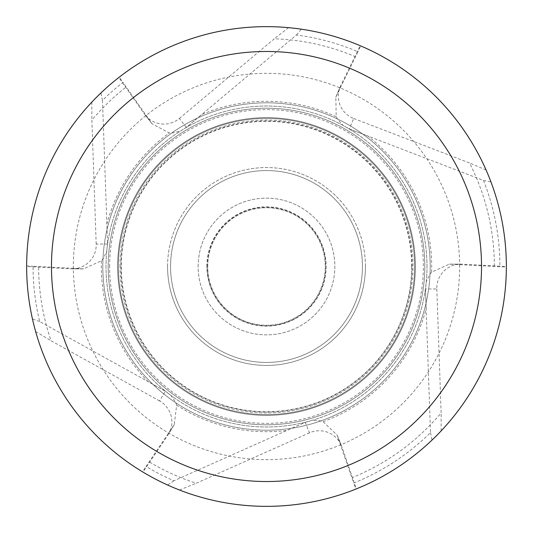 <?xml version="1.0" encoding="UTF-8"?>
<svg xmlns="http://www.w3.org/2000/svg" width="533" height="533" viewBox="0 0 533 533"><rect width="100%" height="100%" fill="white"/><g stroke="black" fill="none" stroke-linecap="round" stroke-linejoin="round"><path stroke-width="0.4" stroke-dasharray="2.67 2" d="M411.683 266.5A145.183 145.183 0 0 0 193.905 140.765A145.183 145.183 0 0 0 193.905 392.235A145.183 145.183 0 0 0 411.683 266.5M415.374 266.5A148.874 148.874 0 0 0 192.06 137.567A148.874 148.874 0 0 0 192.06 395.433A148.874 148.874 0 0 0 415.374 266.5A148.874 148.874 0 0 0 266.5 117.626A148.874 148.874 0 0 0 117.626 266.5A148.874 148.874 0 0 0 266.5 415.374A148.874 148.874 0 0 0 415.374 266.5M426.986 266.5A160.486 160.486 0 0 0 186.257 127.514A160.486 160.486 0 0 0 186.257 405.486A160.486 160.486 0 0 0 426.986 266.5A160.486 160.486 0 0 0 186.257 127.514A160.486 160.486 0 0 0 186.257 405.486A160.486 160.486 0 0 0 426.986 266.5M430.198 266.5A163.698 163.698 0 0 0 184.651 124.735A163.698 163.698 0 0 0 184.651 408.265A163.698 163.698 0 0 0 430.198 266.5A163.698 163.698 0 0 0 184.651 124.735A163.698 163.698 0 0 0 184.651 408.265A163.698 163.698 0 0 0 430.198 266.5M414.607 266.5A148.107 148.107 0 0 0 192.446 138.234A148.107 148.107 0 0 0 192.446 394.766A148.107 148.107 0 0 0 414.607 266.5A148.107 148.107 0 0 0 192.446 138.234A148.107 148.107 0 0 0 192.446 394.766A148.107 148.107 0 0 0 414.607 266.5M424.801 266.5A158.301 158.301 0 0 0 187.35 129.406A158.301 158.301 0 0 0 187.35 403.594A158.301 158.301 0 0 0 424.801 266.5A158.301 158.301 0 0 0 187.35 129.406A158.301 158.301 0 0 0 187.35 403.594A158.301 158.301 0 0 0 424.801 266.5A158.301 158.301 0 0 0 187.35 129.406A158.301 158.301 0 0 0 187.35 403.594A158.301 158.301 0 0 0 424.801 266.5M120.984 266.5A145.516 145.516 0 0 0 339.255 392.515A145.516 145.516 0 0 0 339.255 140.485A145.516 145.516 0 0 0 120.984 266.5M167.562 266.5A98.938 98.938 0 0 1 266.5 167.562A98.938 98.938 0 0 1 365.438 266.5A98.938 98.938 0 0 1 266.5 365.438A98.938 98.938 0 0 1 167.562 266.5M431.59 272.136A165.19 165.19 0 0 0 367.81 136.028L349.875 129.206L342.959 125.368L337.735 119.532L336.196 116.734L335.823 97.159L357.943 51.734A233.421 233.421 0 0 0 296.408 34.998L186.843 127.014L180.134 131.205L172.492 132.944L169.301 132.937L151.998 123.769L122.99 82.402A233.421 233.421 0 0 0 102.489 100.404L107.546 243.394L106.713 251.263L103.382 258.352L101.41 260.864L83.534 268.859L33.079 266.247A233.421 233.421 0 0 0 39.662 321.539L164.83 390.856L171.146 395.613L175.504 402.129L176.643 405.107L174.284 424.548L146.062 466.448A233.421 233.421 0 0 0 173.938 480.786L304.623 422.536L312.231 420.357L320.053 420.797L323.118 421.683L337.222 435.261L353.705 483.025A233.421 233.421 0 0 0 430.511 432.596L425.454 289.606L426.287 281.737L429.618 274.648L431.59 272.136L449.466 264.141L499.921 266.753A233.421 233.421 0 0 0 483.471 180.427L349.308 128.919L353.725 118.506A23.985 23.985 0 0 1 340.76 85.6L360.248 45.731A239.85 239.85 0 0 0 288.54 27.663L301.372 29.195A239.85 239.85 0 0 1 360.701 45.925L357.943 51.734M207.144 266.5A59.356 59.356 0 0 1 296.181 215.099A59.356 59.356 0 0 1 296.181 317.901A59.356 59.356 0 0 1 207.144 266.5M207.737 266.5A58.763 58.763 0 0 1 295.882 215.612A58.763 58.763 0 0 1 295.882 317.388A58.763 58.763 0 0 1 207.737 266.5A58.763 58.763 0 0 1 295.882 215.612A58.763 58.763 0 0 1 295.882 317.388A58.763 58.763 0 0 1 207.737 266.5M365.438 266.5A98.938 98.938 0 0 0 217.031 180.82A98.938 98.938 0 0 0 217.031 352.18A98.938 98.938 0 0 0 365.438 266.5M170.56 266.5A95.94 95.94 0 0 1 314.47 183.412A95.94 95.94 0 0 1 314.47 349.588A95.94 95.94 0 0 1 170.56 266.5A95.94 95.94 0 0 1 266.5 170.56A95.94 95.94 0 0 1 362.44 266.5A95.94 95.94 0 0 1 266.5 362.44A95.94 95.94 0 0 1 170.56 266.5A95.94 95.94 0 0 1 266.5 170.56A95.94 95.94 0 0 1 362.44 266.5A95.94 95.94 0 0 1 266.5 362.44A95.94 95.94 0 0 1 170.56 266.5M198.143 266.5A68.357 68.357 0 0 1 300.679 207.304A68.357 68.357 0 0 1 300.679 325.696A68.357 68.357 0 0 1 198.143 266.5A68.357 68.357 0 0 1 300.679 207.304A68.357 68.357 0 0 1 300.679 325.696A68.357 68.357 0 0 1 198.143 266.5M450.718 264.175L462.031 264.175L506.35 266.533A239.85 239.85 0 0 0 486.076 169.987L490.953 181.953A239.85 239.85 0 0 1 506.35 267.026L499.921 266.753M323.118 421.683A165.19 165.19 0 0 0 426.187 308.774L425.494 288.966L436.807 288.966A23.985 23.985 0 0 1 462.031 264.175M337.662 436.434L341.9 446.927L356.317 488.894A239.85 239.85 0 0 0 441.137 430.911L432.03 440.071A239.85 239.85 0 0 1 355.857 489.081L353.705 483.025M176.643 405.107A165.19 165.19 0 0 0 287.12 430.397L305.229 422.336L309.466 432.823A23.985 23.985 0 0 1 341.9 446.927M173.611 425.607L167.782 435.301L142.937 472.071A239.85 239.85 0 0 0 179.481 490.007L167.575 484.997A239.85 239.85 0 0 1 142.518 471.818L146.062 466.448M101.41 260.864A165.19 165.19 0 0 0 148.014 381.601L165.357 391.215L159.527 400.909A23.985 23.985 0 0 1 167.782 435.301M82.282 268.825L70.969 268.825L26.65 266.467L26.65 265.974L33.079 266.247M107.506 244.034L96.193 244.034A23.985 23.985 0 0 1 70.969 268.825M151.252 122.763L144.29 113.849L118.859 77.478A239.85 239.85 0 0 0 91.863 102.089L100.97 92.929A239.85 239.85 0 0 1 119.252 77.172L122.99 82.402M336.196 116.734A165.19 165.19 0 0 0 201.501 114.635L186.317 127.38L179.355 118.466A23.985 23.985 0 0 1 144.29 113.849M336.343 96.013L340.76 85.6M360.201 45.711L360.761 45.951M118.819 77.505L119.252 77.172M26.65 266.467A239.85 239.85 0 0 0 35.631 331.513L32.466 318.987A239.85 239.85 0 0 1 26.65 265.974M142.984 472.098L142.518 471.818M356.364 488.881L355.857 489.081M506.35 266.5A239.85 239.85 0 0 1 146.575 474.217A239.85 239.85 0 0 1 146.575 58.783A239.85 239.85 0 0 1 506.35 266.5L506.35 267.026M430.511 432.596L432.03 440.071M173.938 480.786L167.575 484.997M39.662 321.539L32.466 318.987M102.489 100.404L100.97 92.929M436.807 288.966L441.137 412.862A227.858 227.858 0 0 1 352.44 477.528M309.466 432.823L196.217 483.244A227.858 227.858 0 0 1 149.686 462.138M159.527 400.909L51.101 340.807A227.858 227.858 0 0 1 38.642 267.126M96.193 244.034L91.863 120.138A227.858 227.858 0 0 1 125.721 87.332M179.355 118.466L274.322 38.776A227.858 227.858 0 0 1 354.951 56.511M353.725 118.506L469.46 162.938A227.858 227.858 0 0 1 494.358 265.874M483.471 180.427L490.953 181.953M441.137 430.911L441.137 412.862M179.481 490.007L196.217 483.244M35.631 331.513L51.101 340.807M91.863 102.089L91.863 120.138M288.54 27.663L274.322 38.776M296.408 34.998L301.372 29.195M486.076 169.987L469.46 162.938M459.653 266.5A193.153 193.153 0 0 0 169.92 99.225A193.153 193.153 0 0 0 169.92 433.775A193.153 193.153 0 0 0 459.653 266.5M120.005 266.5A146.495 146.495 0 0 1 339.748 139.633A146.495 146.495 0 0 1 339.748 393.367A146.495 146.495 0 0 1 120.005 266.5M109.618 266.5A156.882 156.882 0 0 1 269.178 109.645A156.882 156.882 0 0 1 423.289 271.85A156.882 156.882 0 0 1 263.822 423.355A156.882 156.882 0 0 1 109.618 266.5M106.813 224.226A165.19 165.19 0 0 1 169.301 132.937M207.097 266.5A59.403 59.403 0 0 1 296.201 215.052A59.403 59.403 0 0 1 296.201 317.948A59.403 59.403 0 0 1 207.097 266.5M206.871 266.5A59.629 59.629 0 0 1 296.315 214.859A59.629 59.629 0 0 1 296.315 318.141A59.629 59.629 0 0 1 206.871 266.5M449.466 264.141L460.779 264.141M337.222 435.261L341.46 445.748M174.284 424.548L168.461 434.242M83.534 268.859L72.222 268.859M151.998 123.769L145.036 114.855M335.823 97.159L340.241 86.746"/><path stroke-width="0.8" d="M506.35 266.5A239.85 239.85 0 0 0 146.575 58.783A239.85 239.85 0 0 0 146.575 474.217A239.85 239.85 0 0 0 506.35 266.5A239.85 239.85 0 0 0 146.575 58.783A239.85 239.85 0 0 0 146.575 474.217A239.85 239.85 0 0 0 506.35 266.5M481.526 266.5A215.026 215.026 0 0 0 158.987 80.283A215.026 215.026 0 0 0 158.987 452.717A215.026 215.026 0 0 0 481.526 266.5"/></g></svg>
